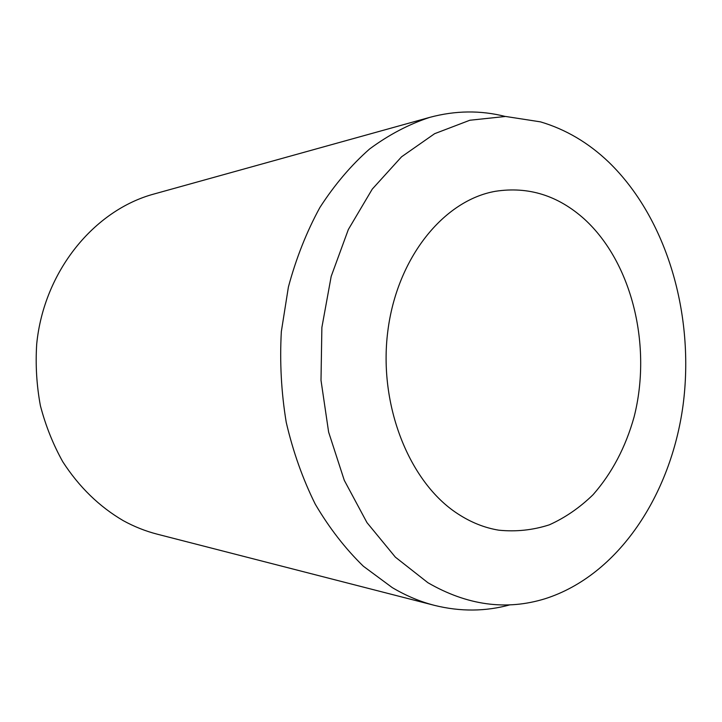 <?xml version="1.0" encoding="UTF-8"?>
<svg xmlns="http://www.w3.org/2000/svg" width="722" height="722" viewBox="0 0 722 722"><rect width="100%" height="100%" fill="white"/><g stroke="black" fill="none" stroke-linecap="round" stroke-linejoin="round"><path stroke-width="1.08" d="M457.577 513.667C409.32 482.341 378.382 405.313 387.777 331.461C396.947 257.537 443.913 200.202 495.491 191.285C528.396 186.24 557.998 195.491 584.297 219.028C632.301 262.79 652.165 346.19 634.096 416.937C625.595 447.306 611.922 473.226 593.069 494.705C579.82 507.611 565.254 517.647 549.379 524.813C532.962 530.128 516.122 531.915 498.839 530.192C484.57 527.863 470.816 522.358 457.577 513.667M510.039 604.81C485.527 611.57 460.392 611.769 434.626 605.406C420.159 601.697 406.044 595.767 392.272 587.609L363.392 566.256C345.324 548.693 329.286 527.999 315.261 504.173C302.689 478.83 293.006 451.539 286.228 422.298C281.282 392.371 279.658 362.137 281.336 331.597L288.394 287.04C296.092 258.359 306.588 231.843 319.9 207.476C334.584 184.733 351.154 165.221 369.628 148.958C388.869 134.743 408.923 124.202 429.807 117.352C455.438 110.475 480.572 110.177 505.219 116.45M434.626 605.406L157.324 534.199C145.618 531.193 134.274 526.69 123.3 520.679C99.257 506.618 79.077 486.971 62.76 461.737C53.031 444.265 45.576 425.574 40.387 405.656C36.614 385.322 35.387 364.781 36.705 344.051C43.916 271.084 94.284 210.147 153.966 194.019L429.807 117.352M608.754 162.143C667.245 218.784 694.907 315.469 683.048 405.304C670.928 494.931 618.492 575.263 545.209 598.7C506.257 610.749 467.152 605.415 427.884 582.699L395.358 557.14L366.966 522.602L344.277 480.311L328.627 432.108L321.001 380.286L321.877 327.472L331.19 276.364L348.347 229.506L372.272 189.101L401.567 156.8L434.626 133.687L469.823 120.249L505.581 116.459L540.498 121.865C565.777 129.373 588.529 142.803 608.754 162.143"/></g></svg>
